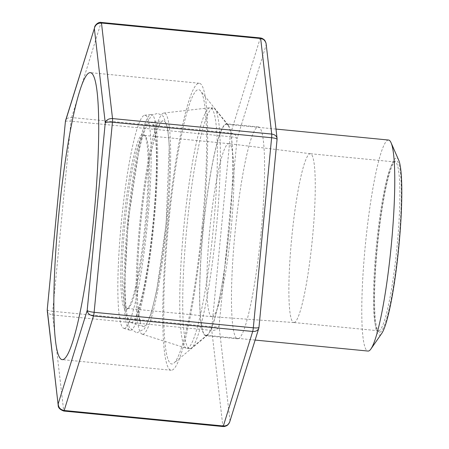 <?xml version="1.0" encoding="UTF-8"?>
<svg xmlns="http://www.w3.org/2000/svg" width="449" height="449" viewBox="0 0 449 449"><rect width="100%" height="100%" fill="white"/><g stroke="black" fill="none" stroke-linecap="round" stroke-linejoin="round"><path stroke-width="0.34" stroke-dasharray="2.25 1.68" d="M398.678 160.102A89.054 10.855 -84.4 0 0 378.092 236.348A89.054 10.855 -84.4 0 0 379.416 335.122A89.054 10.855 -84.4 0 0 381.813 333.315M388.548 140.032A106.015 12.92 -84.4 0 0 365.419 244.29A106.015 12.92 -84.4 0 0 368 351.056M379.697 332.17A86.085 10.49 -84.4 0 0 398.92 241.854A86.085 10.49 -84.4 0 0 394.946 161.331A86.085 10.49 -84.4 0 0 377.508 245.468A86.085 10.49 -84.4 0 0 378.389 331.39A86.085 10.49 -84.4 0 0 379.697 332.17M378.563 330.778A84.81 10.338 -84.4 0 0 397.017 246.995A84.81 10.338 -84.4 0 0 394.912 161.954A84.81 10.338 -84.4 0 0 393.588 162.465A84.81 10.338 -84.4 0 0 376.408 245.362A84.81 10.338 -84.4 0 0 377.272 330.015A84.81 10.338 -84.4 0 0 378.473 330.773A84.81 10.338 -84.4 0 0 378.563 330.778M293.943 322.539A84.81 10.338 -84.4 0 0 312.381 238.885A84.81 10.338 -84.4 0 0 310.326 153.715A84.81 10.338 -84.4 0 0 310.293 153.71A84.81 10.338 -84.4 0 0 291.788 237.123A84.81 10.338 -84.4 0 0 293.854 322.534A84.81 10.338 -84.4 0 0 293.887 322.539A84.81 10.338 -84.4 0 0 293.943 322.539M212.051 316.697A86.932 10.596 -84.4 0 0 230.954 230.954A86.932 10.596 -84.4 0 0 228.844 143.652A86.932 10.596 -84.4 0 0 228.81 143.646A86.932 10.596 -84.4 0 0 209.84 229.142A86.932 10.596 -84.4 0 0 211.962 316.691A86.932 10.596 -84.4 0 0 211.995 316.697A86.932 10.596 -84.4 0 0 212.051 316.697M127.432 308.457A86.932 10.596 -84.4 0 0 128.7 307.924A86.932 10.596 -84.4 0 0 146.307 222.957A86.932 10.596 -84.4 0 0 145.42 136.187A86.932 10.596 -84.4 0 0 144.191 135.407A86.932 10.596 -84.4 0 0 125.22 220.902A86.932 10.596 -84.4 0 0 127.342 308.452A86.932 10.596 -84.4 0 0 127.432 308.457M126.051 309.602A88.206 10.748 -84.4 0 0 127.336 309.058A88.206 10.748 -84.4 0 0 145.207 222.85A88.206 10.748 -84.4 0 0 144.303 134.812A88.206 10.748 -84.4 0 0 124.317 215.756A88.206 10.748 -84.4 0 0 126.051 309.602M124.244 328.387A107.075 13.049 -84.4 0 0 147.676 221.211A107.075 13.049 -84.4 0 0 144.544 115.241A107.075 13.049 -84.4 0 0 121.522 220.543A107.075 13.049 -84.4 0 0 123.795 328.309A107.075 13.049 -84.4 0 0 124.244 328.387M130.401 330.341A108.428 13.212 -84.4 0 0 154.125 221.817A108.428 13.212 -84.4 0 0 150.954 114.506A108.428 13.212 -84.4 0 0 127.639 221.138A108.428 13.212 -84.4 0 0 129.946 330.268A108.428 13.212 -84.4 0 0 130.401 330.341M131.147 322.573A100.621 12.263 -84.4 0 0 153.165 221.862A100.621 12.263 -84.4 0 0 150.219 122.274A100.621 12.263 -84.4 0 0 128.588 221.234A100.621 12.263 -84.4 0 0 130.726 322.505A100.621 12.263 -84.4 0 0 131.147 322.573M143.456 326.49A103.326 12.594 -84.4 0 0 166.063 223.069A103.326 12.594 -84.4 0 0 163.043 120.809A103.326 12.594 -84.4 0 0 140.823 222.423A103.326 12.594 -84.4 0 0 143.023 326.417A103.326 12.594 -84.4 0 0 143.456 326.49M142.709 334.258A111.128 13.543 -84.4 0 0 167.022 223.024A111.128 13.543 -84.4 0 0 163.773 113.041A111.128 13.543 -84.4 0 0 139.88 222.334A111.128 13.543 -84.4 0 0 142.243 334.179A111.128 13.543 -84.4 0 0 142.709 334.258M186.975 348.34A120.854 14.727 -84.4 0 0 213.269 228.945A120.854 14.727 -84.4 0 0 210.272 107.76A120.854 14.727 -84.4 0 0 209.885 107.76A120.854 14.727 -84.4 0 0 183.899 226.616A120.854 14.727 -84.4 0 0 186.47 348.256A120.854 14.727 -84.4 0 0 186.846 348.329A120.854 14.727 -84.4 0 0 186.975 348.34M189.949 348.626A120.854 14.727 -84.4 0 0 191.712 347.885A120.854 14.727 -84.4 0 0 216.194 229.759A120.854 14.727 -84.4 0 0 214.959 109.135A120.854 14.727 -84.4 0 0 213.247 108.046A120.854 14.727 -84.4 0 0 186.874 226.908A120.854 14.727 -84.4 0 0 189.82 348.62A120.854 14.727 -84.4 0 0 189.949 348.626M206.035 335.285A106.015 12.92 -84.4 0 0 207.578 334.634A106.015 12.92 -84.4 0 0 229.052 231.016A106.015 12.92 -84.4 0 0 227.969 125.198A106.015 12.92 -84.4 0 0 226.47 124.25A106.015 12.92 -84.4 0 0 203.335 228.507A106.015 12.92 -84.4 0 0 205.923 335.274A106.015 12.92 -84.4 0 0 206.035 335.285M261.032 233.188A106.435 12.97 -84.4 0 0 258.349 126.927A106.435 12.97 -84.4 0 0 235.124 231.605A106.435 12.97 -84.4 0 0 237.717 338.799A106.435 12.97 -84.4 0 0 261.032 233.188M202.808 227.183A144.18 17.573 95.6 0 1 171.221 370.245A144.18 17.573 95.6 0 1 167.707 225.039A144.18 17.573 95.6 0 1 199.171 83.245A144.18 17.573 95.6 0 1 202.808 227.183M202.028 227.166A137.815 16.793 95.6 0 1 173.993 363.073A137.815 16.793 95.6 0 1 168.482 225.117A137.815 16.793 95.6 0 1 200.501 90.81A137.815 16.793 95.6 0 1 202.028 227.166M229.198 230.09A106.435 12.97 95.6 0 1 207.545 335.049A106.435 12.97 95.6 0 1 205.878 335.7A106.435 12.97 95.6 0 1 203.285 228.507A106.435 12.97 95.6 0 1 226.509 123.823A106.435 12.97 95.6 0 1 228.019 124.783A106.435 12.97 95.6 0 1 229.198 230.09M47.24 309.608C47.459 310.326 49.278 310.882 52.696 311.269L70.998 121.191C67.625 120.916 65.745 121.067 65.341 121.645M47.229 310.366L47.257 310.68C47.751 313.06 49.53 314.474 52.6 314.934L211.788 330.43C215.655 330.509 218.079 329.095 219.056 326.182L237.128 138.539C236.348 137.753 234.03 137.136 230.185 136.692L211.883 326.771C215.744 327.068 218.135 326.872 219.056 326.182L229.967 420.505C229.074 424.159 226.694 425.983 222.833 425.978L63.651 410.476L52.6 314.934A4.243 0.516 95.6 0 1 52.696 311.269L211.883 326.771A4.243 0.516 95.6 0 0 211.788 330.43L222.833 425.978A4.243 0.516 95.6 0 0 223.035 426.55M260.465 37.952A4.243 0.516 95.6 0 0 260.145 38.507L230.792 133.044A4.243 0.516 95.6 0 0 230.185 136.692L70.998 121.191A4.243 0.516 95.6 0 1 71.61 117.543L100.958 23.011L260.145 38.507C263.933 39.248 265.92 41.488 266.1 45.22L237.128 138.539C236.718 135.542 234.608 133.707 230.792 133.044L71.61 117.543C68.489 117.397 66.463 118.435 65.543 120.663L65.464 120.944M58.28 405.806C59.01 408.489 60.8 410.049 63.651 410.476A4.243 0.516 95.6 0 0 63.848 411.048M101.278 22.45A4.243 0.516 95.6 0 0 100.958 23.011C98.05 22.882 95.991 24.078 94.773 26.592M229.736 421.847L258.843 328.056M277.084 138.634L266.033 43.194M258.966 327.355L277.072 139.364M377.272 330.015L378.389 331.39M393.588 162.465L394.946 161.331M394.912 161.954L310.293 153.71M378.473 330.773L293.854 322.534M310.326 153.715L228.844 143.652M293.887 322.539L211.995 316.697M228.81 143.646L144.191 135.407M211.962 316.691L127.342 308.452M145.42 136.187L144.303 134.812M128.7 307.924L127.336 309.058M123.795 328.309L129.946 330.268M144.544 115.241L150.954 114.506M130.726 322.505L143.023 326.417M150.219 122.274L163.043 120.809M142.243 334.179L186.47 348.256M163.773 113.041L209.885 107.76M213.247 108.046L210.272 107.76M189.82 348.62L186.846 348.329M227.969 125.198L214.959 109.135M207.578 334.634L191.712 347.885M275.989 129.071L226.47 124.25M255.127 340.067L205.923 335.274M137.276 320.086C135.329 320.412 134.391 320.721 134.459 321.007C136.305 319.52 139.246 310.091 143.287 292.72C147.412 273.003 150.797 249.666 153.435 222.704C156.516 189.641 157.498 162.763 156.381 142.075C155.472 131.282 154.54 125.411 153.597 124.463C152.638 125.658 160.456 126.388 159.692 125.058C157.857 126.534 154.922 135.912 150.892 153.193C146.767 172.865 143.383 196.185 140.733 223.147C137.647 256.171 136.653 283.055 137.759 303.805C138.668 314.71 139.6 320.642 140.554 321.602C140.655 321.175 139.566 320.67 137.276 320.086M136.956 332.799L144.455 328.876L150.903 314.524L156.746 290.408L166.102 223.922L169.295 145.577L167.606 127.651L163.296 116.246L157.762 113.294L151.61 115.236L145.139 125.967L139.92 143.961L128.145 221.161L124.586 288.011L125.703 312.42L129.284 327.512L136.389 332.765M199.171 83.245L90.249 72.637M171.221 370.245L62.304 359.638M228.019 124.783L200.501 90.81M207.545 335.049L173.993 363.073M258.349 126.927L226.509 123.823M237.717 338.799L205.878 335.7M229.534 422.408L229.731 421.847"/><path stroke-width="0.67" d="M255.127 340.067L368 351.056A106.015 12.92 -84.4 0 0 368.113 351.067A106.015 12.92 -84.4 0 0 370.969 348.912L381.813 333.315A89.054 10.855 -84.4 0 0 398.751 247.539A89.054 10.855 -84.4 0 0 398.678 160.102L391.051 142.709A106.015 12.92 -84.4 0 0 388.548 140.032L275.989 129.071M370.969 348.912A106.015 12.92 -84.4 0 0 391.135 246.798A106.015 12.92 -84.4 0 0 391.051 142.709M93.886 216.581A144.18 17.573 -84.4 0 0 90.249 72.637A144.18 17.573 -84.4 0 0 58.791 214.437A144.18 17.573 -84.4 0 0 62.304 359.638A144.18 17.573 -84.4 0 0 93.886 216.581M47.252 310.652L58.19 405.273L47.24 309.608L65.374 121.819L47.246 309.608M65.341 121.645L94.346 28.495L65.537 120.686M58.19 405.273L58.28 405.806M94.773 26.592L94.599 27.08M266.128 43.806L266.117 43.727C265.567 40.758 263.748 39.018 260.661 38.524L101.474 23.022L112.525 118.57C108.652 118.491 106.233 119.905 105.251 122.818C106.177 122.128 108.568 121.932 112.43 122.229L94.127 312.308C90.277 311.864 87.965 311.247 87.185 310.461L58.213 403.78C58.392 407.512 60.379 409.752 64.168 410.493L223.355 425.989C226.498 426.095 228.62 424.737 229.714 421.92L229.736 421.847M277.084 138.634L277.055 138.32C276.562 135.94 274.782 134.526 271.712 134.066L260.661 38.524A4.243 0.516 95.6 0 0 260.465 37.952L101.278 22.45A4.243 0.516 95.6 0 1 101.474 23.022C97.618 23.017 95.239 24.841 94.346 28.495L105.251 122.818L87.185 310.461C87.594 313.458 89.705 315.293 93.515 315.956L64.168 410.493A4.243 0.516 95.6 0 1 63.848 411.048C59.958 409.651 58.073 407.698 58.19 405.194M63.848 411.048L223.035 426.55A4.243 0.516 95.6 0 0 223.355 425.989L252.703 331.457C255.823 331.603 257.844 330.565 258.77 328.337L258.843 328.056M277.05 138.32L277.067 139.392C276.853 138.674 275.035 138.118 271.617 137.731L253.315 327.809A4.243 0.516 95.6 0 1 252.703 331.457L93.515 315.956A4.243 0.516 95.6 0 0 94.127 312.308L253.315 327.809C256.744 328.09 258.63 327.933 258.972 327.327L258.764 328.337M112.525 118.57L271.712 134.066A4.243 0.516 95.6 0 1 271.617 137.731L112.43 122.229A4.243 0.516 95.6 0 0 112.525 118.57M101.278 22.45C98.78 21.681 95.188 24.633 94.582 27.153M223.035 426.55L224.534 426.505L226.739 425.719L227.929 424.821L229.534 422.408M260.465 37.952L261.919 38.283L263.933 39.478L264.932 40.584L266.033 43.194M258.776 328.314L229.714 421.92M266.117 43.727L277.061 138.348M277.067 139.392L258.972 327.327"/></g></svg>
